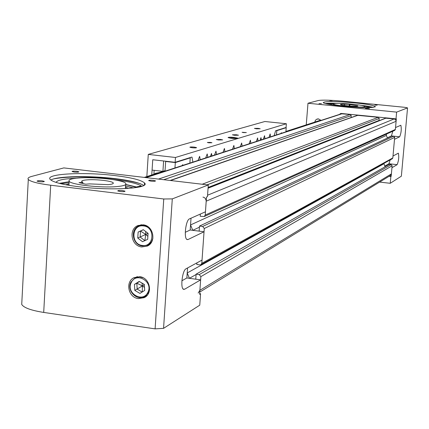 <?xml version="1.0" encoding="UTF-8"?>
<svg xmlns="http://www.w3.org/2000/svg" width="429" height="429" viewBox="0 0 429 429"><rect width="100%" height="100%" fill="white"/><g stroke="black" fill="none" stroke-linecap="round" stroke-linejoin="round"><path stroke-width="0.64" d="M145.442 177.547L341.387 113.792L350.279 114.479L351.233 115.648L351.067 117.562L170.136 180.459M170.184 180.464L357.534 115.326L378.265 117.315L379.225 118.495L379.059 120.415L208.119 187.452M375.976 121.627L375.943 121.975M208.081 187.999L385.574 118.184L394.176 118.93L395.624 119.712L396.112 121.289L395.377 129.467L394.76 130.341L204.236 216.532L205.228 215.063L206.22 200.756L205.368 198.461L204.107 197.437L202.96 197.093M200.348 214.055L200.193 216.275L204.236 216.532M387.43 138.047L386.368 135.435L386.486 134.084L386.368 135.435L190.551 224.941L191.018 218.189L190.197 230.003L204.043 231.767L202.032 260.076L186.03 268.795C182.336 270.27 180.148 288.374 183.548 289.339L184.615 289.243L200.633 279.853L199.603 294.337L200.568 293.742L199.657 293.613M199.426 227.188L192.75 230.33L190.551 224.941M201.003 264.666L392.262 158.768L392.83 157.926L394.669 137.382L393.704 136.202L391.795 136.004L199.506 226.072L199.147 231.14L192.75 230.33M196.911 262.864L196.798 264.462L199.935 264.881L200.895 264.725L201.807 263.315L204.274 228.501L202.654 226.469L199.506 226.072M385.065 166.79L383.885 163.406L383.848 163.808L187.21 272.957L187.559 267.964L186.862 277.971L200.633 279.853M196.091 274.512L189.404 278.314L187.21 272.957M199.764 292.074L390.315 175.547L391.398 173.895L392.122 165.792L391.162 164.613L389.259 164.404L196.117 274.163L195.763 279.188L189.404 278.314M198.16 293.055L199.887 290.31L200.863 276.619L199.249 274.587L196.117 274.163M120.034 191.506C123.187 191.779 124.85 191.677 125.037 191.184L122.748 190.594C119.605 190.32 117.943 190.428 117.75 190.916L120.034 191.506M39.168 181.692C42.342 181.96 44.064 181.858 44.321 181.381L42.235 180.84C39.066 180.571 37.35 180.673 37.087 181.151L39.168 181.692M150.89 181.14C153.823 181.397 155.368 181.311 155.529 180.882L153.309 180.33C150.386 180.073 148.842 180.159 148.67 180.588L150.89 181.14M74.094 172.034C77.048 172.286 78.641 172.206 78.866 171.782L76.829 171.278C73.885 171.021 72.292 171.107 72.061 171.53L74.094 172.034M138.385 298.6L144.182 297.667C153.266 293.656 149.914 277.59 139.795 276.716L134.213 277.574C124.968 281.456 128.196 297.672 138.385 298.6M146.23 295.774L146.836 295.672M141.72 246.948L147.115 246.155C156.692 242.385 153.587 225.616 143.152 224.828L137.982 225.541C128.244 229.172 131.215 246.096 141.72 246.948M148.766 244.669L149.512 244.594M50.869 180.062C56.843 176.088 89.607 175.477 115.101 178.63C130.18 180.486 139.72 182.77 143.715 185.484M78.695 186.733C111.572 190.943 150.965 188.401 144.498 182.942C141.313 180.073 131.574 177.627 115.288 175.617C84.186 171.707 44.696 173.75 50.198 179.429C52.944 182.212 62.446 184.647 78.695 186.733M21.852 302.043L21.723 304.434C23.788 307.77 31.119 310.43 43.704 312.425L155.105 328.871L163.556 328.346L199.758 305.18L200.568 293.742M163.755 198.992L172.292 198.89L208.296 184.963L63.808 167.911L31.714 176.41C28.571 177.257 27.435 178.266 28.303 179.44C30.459 181.655 37.924 183.58 50.697 185.221L163.755 198.992L155.105 328.871M208.296 184.963L207.464 196.664L206.505 197.061L205.459 211.792L189.495 218.865C185.746 219.975 183.596 238.524 187.092 239.554L188.063 239.521L204.043 231.767M172.292 198.89L163.556 328.346M181.896 280.775L186.862 277.971M185.274 232.303L190.197 230.003M140.889 224.791L140.326 225.295M136.846 276.748L136.427 277.182M87.055 179.864C95.865 179.107 112.023 180.936 113.192 182.84C113.771 183.692 112.082 184.298 108.119 184.647L89.581 183.891L85.762 184.186L79.022 182.636L82.84 182.341L81.773 181.676C81.226 180.807 82.985 180.201 87.055 179.864M78.802 177.992C71.396 178.587 68.179 179.676 69.144 181.263C70.935 184.684 101.003 188.084 116.715 186.599C123.777 185.961 126.77 184.878 125.702 183.355C123.509 179.928 94.696 176.657 78.802 177.992M82.84 182.341L82.776 183.499M133.467 187.945L125.536 185.977M69.064 182.69L60.891 183.725M56.049 182.4C57.186 180.137 63.985 178.737 76.459 178.201M59.336 183.344L69.123 181.698M140.476 183.789C133.719 181.606 123.943 179.842 111.143 178.507C87.248 176.308 68.313 176.383 54.338 178.748M113.626 179.692C127.896 181.333 137.141 183.419 141.361 185.945L136.744 186.856L137.907 187.285M125.751 184.454L136.733 187.044M140.294 186.76L139.211 187.017M143.297 229.687L138.143 232.051L137.757 238.047L142.519 241.693L147.678 239.339L148.069 233.333L143.297 229.687M143.361 229.735L140.503 231.043L140.122 237.017L144.846 240.631M148.069 233.387L137.757 238.047M147.871 236.374L145.753 234.454L140.503 231.043L138.143 232.051M145.694 231.515L145.753 234.454L144.868 240.621M144.686 290.428L144.316 284.427L139.194 281.424L134.443 284.416L134.813 290.406L139.929 293.409L144.686 290.428M139.404 281.547L136.813 283.183L137.183 289.146L142.112 292.042M142.278 291.94L142.407 285.907L134.813 290.406M141.978 283.054L142.407 285.907L136.813 283.183L134.443 284.416M144.498 287.387L142.407 285.907L144.332 284.674M377.161 105.148L374.86 105.126L377.161 105.148M332.159 100.681L329.826 100.665L332.159 100.681M367.83 108.28L369.412 108.558L365.444 108.269L367.83 108.28M321.455 103.641L319.026 103.63L321.455 103.641M321.031 120.415L318.5 118.892L316.988 119.085L315.454 120.238L314.773 122.099M318.372 118.881L317.76 119.192L318.055 118.876M354.724 102.858C366.468 104.075 373.31 105.277 375.257 106.467C374.195 108.06 363.61 107.995 343.5 106.263C331.74 105.025 324.978 103.829 323.209 102.676C324.496 101.094 335.001 101.153 354.724 102.858M360.044 105.159C366.103 105.899 370.49 106.644 373.203 107.4M325.118 103.475C327.906 103.169 332.346 103.148 338.438 103.4M342.969 101.201L404.751 107.32L407.55 107.888L396.616 112.119L307.99 103.244L318.339 100.504C322.469 99.85 330.679 100.08 342.969 101.201M389.435 176.088L391.184 176.281L391.95 167.707L397.147 164.661C398.718 160.746 399.126 156.917 398.359 153.174L393.002 156.011L394.498 139.302L399.656 136.797C401.238 132.931 401.635 129.086 400.858 125.257L395.549 127.542L396.326 118.876L341.43 113.481L340.503 113.599L339.511 114.404M340.798 113.513L339.902 114.275M407.55 107.888L401.362 176.18L390.24 183.296L379.622 182.089M390.24 183.296L390.851 176.485L389.098 176.292M395.999 119.015L396.616 112.119M306.247 124.86L307.99 103.244M391.184 176.281L390.851 176.485M387.349 137.838L391.42 135.934L392.83 131.215M384.781 166.103L388.937 163.755L390.208 159.904M349.185 105.974L349.324 104.279L344.562 104.226C341.656 104.161 340.294 104.285 340.487 104.596L340.669 104.708C342.573 105.743 359.314 106.864 357.829 105.861L349.957 104.558L349.833 106.022M364.382 106.151C360.612 104.285 331.049 102.317 333.553 104.102L333.864 104.295C337.189 106.151 367.497 108.188 364.773 106.376L364.382 106.151M349.324 104.279L349.957 104.558M344.46 105.475L344.562 104.226M371.369 107.545L364.704 106.317M333.483 103.957L328.282 104.199M325.52 103.582L335.011 103.518M363.406 105.834L372.785 107.443M192.149 147.753C194.916 147.994 196.391 147.951 196.579 147.619L194.31 147.115C191.548 146.874 190.074 146.922 189.886 147.249L192.149 147.753M208.923 142.814L211.953 142.734L210.366 142.39L207.341 142.471L208.923 142.814M218.538 139.988L222.662 139.886L220.468 139.42L216.35 139.516L218.538 139.988M234.545 135.274L238.486 135.199L236.336 134.749L232.4 134.829L234.545 135.274M243.608 132.609L246.348 132.561L242.09 132.298L243.608 132.609M256.499 128.818L260.194 128.764L258.113 128.341L254.418 128.394L256.499 128.818M231.488 138.326C235.451 138.669 237.559 138.621 237.811 138.186L234.379 137.457C230.432 137.114 228.325 137.162 228.067 137.596L231.488 138.326M210.441 156.397L211.513 153.464L211.888 155.925M260.13 140.229L260.998 137.639L261.277 139.859M242.128 146.091L241.666 142.98L240.347 146.664M258.017 140.921L257.598 137.918L256.37 141.452M250.831 143.254L250.397 140.208L249.131 143.812M234.363 148.616L233.88 145.458L232.518 149.212M224.935 151.684L224.426 148.461L223.01 152.306M216.516 154.419L215.985 151.147L214.516 155.073M207.765 157.266L207.207 153.936L205.689 157.942M264.95 138.664L264.548 135.709L263.363 139.178M270.549 136.84L270.163 133.923L269.004 137.344M200.209 159.727L199.63 156.349L198.059 160.425M274.174 135.661L275.595 130.77L286.073 127.483L286.368 123.745L175.466 157.481L175.139 162.301L191.666 157.116L192.01 157.127L192.862 162.119M146.841 176.566L148.273 154.402L264.897 121.504L286.368 123.745M148.273 154.402L175.466 157.481M151.759 174.968L152.751 159.744L175.139 162.301M235.065 138.556L233.451 138.122L230.738 138.235M235.853 138.556L233.682 138.063L229.955 138.122M233.682 138.063L235.784 138.454M230.818 137.94L229.869 138.106M164.2 161.052L153.357 159.813M154.15 170.329L153.893 174.222M152.735 159.996L152.081 170.088L162.923 171.348L165.009 170.672M163.594 161.24L162.923 171.348M281.515 133.274L281.344 132.733L280.963 133.451M276.48 134.91L276.812 130.652L286.213 127.692L285.886 131.853M286.213 127.692L285.601 127.627M276.812 130.652L276.185 130.588M174.957 167.943L175.316 162.58L190.235 157.888L189.484 157.802M189.875 163.09L190.235 157.888M182.094 165.621L182.695 164.693L182.969 165.337M175.316 162.58L165.664 161.476L166.972 161.368M165.02 171.176L165.664 161.476M155.652 173.289L159.266 172.533M285.918 131.456L320.817 120.136M165.052 170.656L144.251 177.408M342.315 113.669L146.101 177.622M350.279 114.479L158.478 179.086M144.9 183.66L144.439 183.816M351.233 115.648L163.739 179.703M358.017 115.262L170.538 180.507M378.265 117.315L202.198 184.245M379.225 118.495L207.18 184.829M386.084 118.109L208.065 188.213M394.176 118.93L207.566 195.211M396.112 121.289L206.215 201.163M395.377 129.467L205.228 215.063M393.704 136.202L202.654 226.469M394.669 137.382L204.274 228.501M392.83 157.926L201.807 263.315M391.162 164.613L199.249 274.587M392.122 165.792L200.863 276.619M391.398 173.895L199.887 290.31M50.697 185.221L43.704 312.425M183.135 289.033L184.615 289.243M186.792 239.361L188.063 239.521M68.999 183.869L66.007 184.808M68.157 185.199L68.946 184.824M125.402 188.09L126.158 188.562M128.319 188.422L125.461 187.146M125.686 184.529L136.706 187.43M142.278 245.436C154.204 247.495 155.561 226.995 143.538 225.933C131.612 223.954 130.325 244.342 142.278 245.436M142.38 245.962C132.556 245.077 129.848 229.258 138.953 225.863L143.817 225.182L147.866 226.641M152.912 238.224L151.416 241.902L149.19 244.251L147.533 245.232L142.471 245.973M131.258 282.545C125.606 293.104 142.97 303.346 147.882 292.305C153.593 281.697 136.1 271.477 131.258 282.545M149.533 289.881L148.67 292.503L144.578 296.691C136.685 301.212 126.512 290.412 130.899 282.196M130.947 282.1L135.205 277.804L136.266 277.375L139.688 276.925L143.125 277.756M320.79 120.104L314.773 122.056M391.42 135.934L399.656 136.797M388.937 163.755L397.147 164.661M155.25 173.423L153.797 174.308L155.25 173.423L157.33 173.16M144.825 297.308L144.182 297.667M144.498 182.942L144.364 185.017M28.303 179.44L21.723 304.434M138.288 225.418L137.982 225.541M113.192 182.84L113.149 183.521M69.144 181.263L68.913 185.328M125.622 184.588L125.37 188.604M128.4 188.417L125.466 187.13M68.999 183.816L65.739 184.754M136.701 187.494L136.744 186.856M138.953 225.863C129.762 229.343 132.534 245.136 142.401 245.978L147.533 245.232L150.059 244.074M141.645 224.748L139.227 225.745M137.441 276.667L135.205 277.804L130.899 282.164C126.442 290.379 136.561 301.233 144.578 296.691M147.244 295.211L145.174 296.359M317.299 118.983L316.988 119.085M375.214 106.923L375.257 106.467M333.553 104.102L333.472 105.062M364.752 106.649L364.666 107.609M233.687 138.058L230.807 137.94"/></g></svg>
